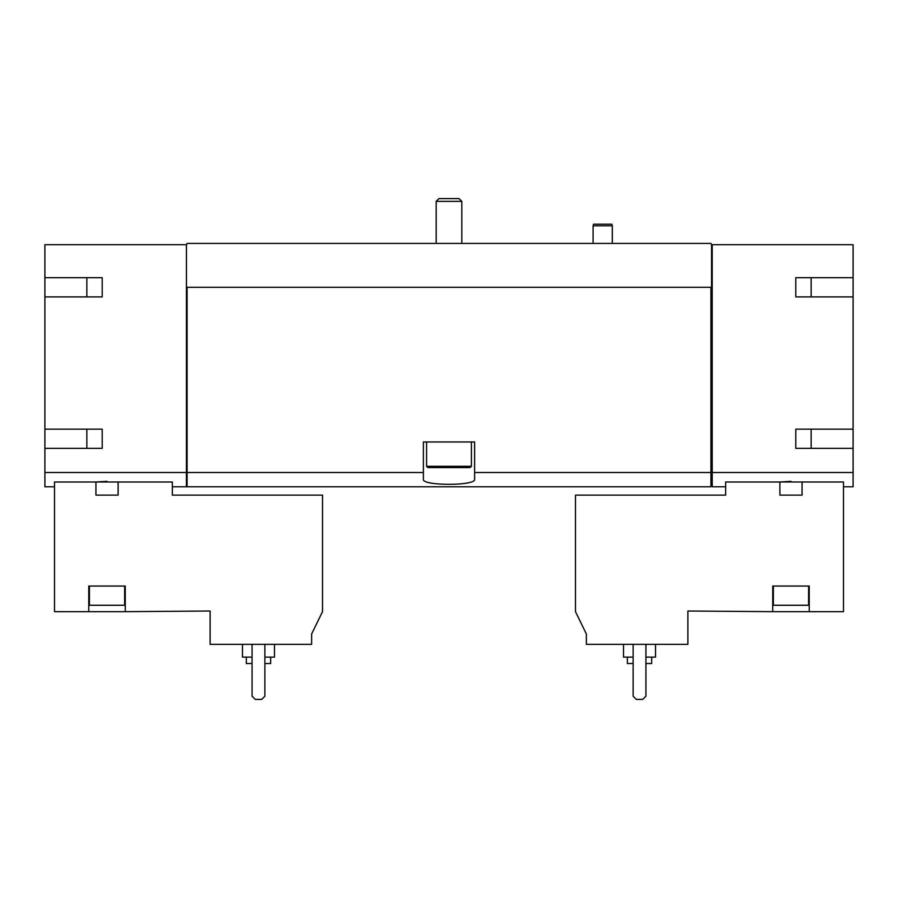 <?xml version="1.0" encoding="UTF-8"?>
<svg xmlns="http://www.w3.org/2000/svg" width="898" height="898" viewBox="0 0 898 898"><rect width="100%" height="100%" fill="white"/><g stroke="black" fill="none" stroke-linecap="round" stroke-linejoin="round"><path stroke-width="1.35" d="M86.848 277.695L86.848 296.901M86.848 429.143L86.848 448.36M210.121 644.326L311.628 644.326L311.628 633.988L322.517 611.661L322.517 495.112L172.337 495.112L172.337 482.002L54.509 482.002L54.509 611.661L88.767 611.661L88.767 586.046L125.271 586.046L125.271 611.661L210.121 611.022L210.121 644.326M102.215 277.695L102.215 296.901L102.215 277.695L44.9 277.695L44.9 244.705L186.436 244.705L186.436 486.783L172.337 486.783M186.436 472.505L44.9 472.505L44.9 486.783L54.509 486.783M118.109 482.002L118.109 495.112L95.929 495.112L95.929 482.002L107.019 481.339M586.372 644.326L687.879 644.326L687.879 611.022L772.729 611.661L772.729 586.046L809.233 586.046L809.233 611.661L843.491 611.661L843.491 482.002L725.663 482.002L725.663 495.112L575.483 495.112L575.483 611.661L586.372 633.988L586.372 644.326M790.981 481.339L779.891 482.002L779.891 495.112L802.071 495.112L802.071 482.002M809.233 611.661L772.729 611.661M186.436 244.705L187.076 243.425L710.924 243.425L711.564 244.705L853.1 244.705L853.1 277.695L795.785 277.695L795.785 296.901L853.1 296.901L853.1 429.143L795.785 429.143L795.785 448.36L853.1 448.36L853.1 472.505L712.204 472.505L712.204 486.783L725.663 486.783M853.1 472.505L853.1 486.783L843.491 486.783M811.152 277.695L811.152 296.901M811.152 429.143L811.152 448.36M102.215 296.901L44.9 296.901L44.9 429.143L102.215 429.143L102.215 448.36L44.9 448.36L44.9 472.505M423.385 472.505L187.076 472.505L187.076 486.783L710.924 486.783L710.924 472.505L474.615 472.505L474.615 441.951L423.385 441.951L423.385 479.263C421.488 486.009 476.456 486.02 474.615 479.263L474.615 472.505M710.924 472.505L710.924 287.293L187.076 287.293L187.076 472.505M712.204 244.705L712.204 472.505M186.436 287.293L187.076 287.293M710.924 287.293L711.564 287.293L711.564 244.705M853.1 296.901L853.1 277.695M853.1 448.36L853.1 429.143M712.204 471.27L710.924 471.27M44.9 448.36L44.9 429.143M44.9 296.901L44.9 277.695M187.076 471.27L186.436 471.27M795.785 277.695L795.785 296.901M795.785 429.143L795.785 448.36M102.215 429.143L102.215 448.36M633.124 644.326L633.124 696.197L636.323 699.396L642.721 699.396L645.931 696.197L645.931 644.326M627.354 657.134L627.354 663.543L633.124 663.543M645.931 663.543L651.69 663.543L651.69 657.134M623.515 644.326L623.515 657.134L633.124 657.134M645.931 657.134L655.529 657.134L655.529 644.326M808.593 586.046L808.593 605.263L773.369 605.263L773.369 586.046M88.767 611.661L125.271 611.661M124.631 586.046L124.631 605.263L89.407 605.263L89.407 586.046M252.069 644.326L252.069 696.197L255.279 699.396L261.677 699.396L264.876 696.197L264.876 644.326M246.31 657.134L246.31 663.543L252.069 663.543M264.876 663.543L270.646 663.543L270.646 657.134M242.471 644.326L242.471 657.134L252.069 657.134M264.876 657.134L274.485 657.134L274.485 644.326M593.095 243.425L593.095 225.813L612.301 225.813L612.301 243.425M593.095 225.813L593.522 224.219L611.875 224.219L612.301 225.813M438.942 198.604L459.058 198.604L461.808 201.354L436.192 201.354L438.942 198.604M436.192 243.425L436.192 201.354M471.416 466.286L426.584 466.286L427.863 467.577L470.137 467.577L471.416 466.286L471.416 441.951M426.584 466.286L426.584 441.951M712.204 485.436L710.924 485.436M187.076 485.436L186.436 485.436M461.808 243.425L461.808 201.354"/></g></svg>
